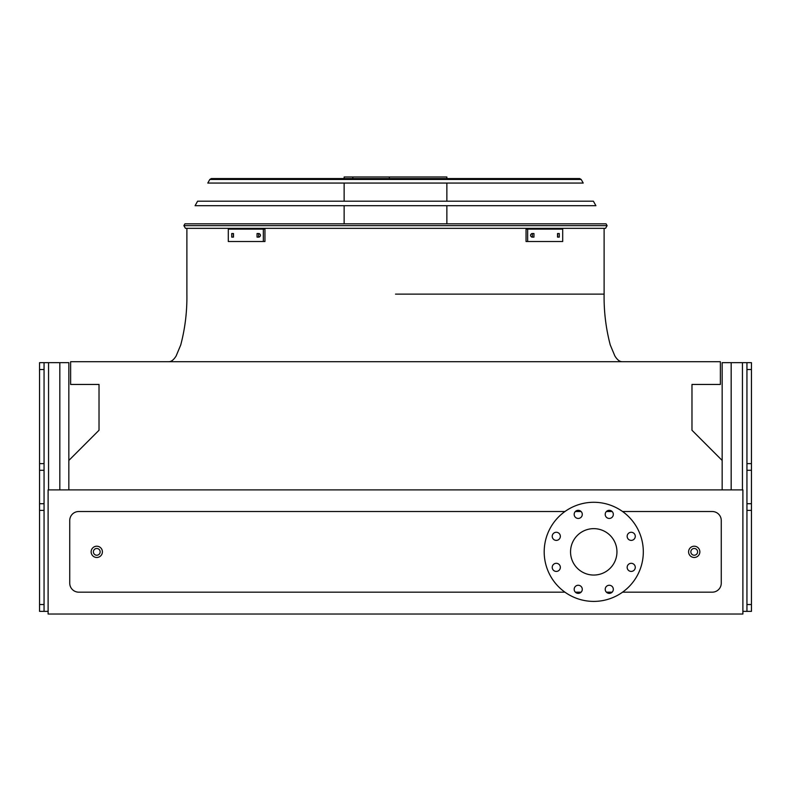 <?xml version="1.0" encoding="UTF-8"?>
<svg xmlns="http://www.w3.org/2000/svg" width="791" height="791" viewBox="0 0 791 791"><rect width="100%" height="100%" fill="white"/><g stroke="black" fill="none" stroke-linecap="round" stroke-linejoin="round"><path stroke-width="1.19" d="M622.566 592.172L712.246 592.172A9.008 9.008 0 0 0 721.263 583.165L721.263 520.537A9.008 9.008 0 0 0 712.246 511.52L622.566 511.52M612.145 511.52L606.4 511.52M581.108 511.52L575.364 511.52M564.932 511.52L78.754 511.52A9.008 9.008 0 0 0 69.737 520.537L69.737 583.165A9.008 9.008 0 0 0 78.754 592.172L564.932 592.172M575.364 592.172L581.108 592.172M606.4 592.172L612.145 592.172M48.113 614.024L742.887 614.024L742.887 489.896L48.113 489.896L48.113 614.024M722.163 489.896L722.163 460.451L691.977 430.255L691.977 384.456L720.364 384.456L720.364 361.705L70.636 361.705L70.636 384.456L99.023 384.456L99.023 430.255L68.837 460.451L68.837 489.896M593.754 528.645A23.206 23.206 0 0 1 613.846 563.449A23.206 23.206 0 0 1 573.653 563.449A23.206 23.206 0 0 1 593.754 528.645M560.344 536.328A4.054 4.054 0 0 0 554.254 532.818A4.054 4.054 0 0 0 554.254 539.838A4.054 4.054 0 0 0 560.344 536.328M560.344 567.365A4.054 4.054 0 0 0 554.254 563.854A4.054 4.054 0 0 0 554.254 570.875A4.054 4.054 0 0 0 560.344 567.365M582.285 589.315A4.054 4.054 0 0 0 576.204 585.805A4.054 4.054 0 0 0 576.204 592.825A4.054 4.054 0 0 0 582.285 589.315M613.322 589.315A4.054 4.054 0 0 0 607.241 585.805A4.054 4.054 0 0 0 607.241 592.825A4.054 4.054 0 0 0 613.322 589.315M635.272 567.365A4.054 4.054 0 0 0 629.191 563.854A4.054 4.054 0 0 0 629.191 570.875A4.054 4.054 0 0 0 635.272 567.365M635.272 536.328A4.054 4.054 0 0 0 629.191 532.818A4.054 4.054 0 0 0 629.191 539.838A4.054 4.054 0 0 0 635.272 536.328M613.322 514.387A4.054 4.054 0 0 0 607.241 510.867A4.054 4.054 0 0 0 607.241 517.897A4.054 4.054 0 0 0 613.322 514.387M582.285 514.387A4.054 4.054 0 0 0 576.204 510.867A4.054 4.054 0 0 0 576.204 517.897A4.054 4.054 0 0 0 582.285 514.387M593.754 502.285A49.566 49.566 0 0 1 636.676 576.629A49.566 49.566 0 0 1 550.833 576.629A49.566 49.566 0 0 1 593.754 502.285M102.405 551.851A5.636 5.636 0 0 1 93.961 556.726A5.636 5.636 0 0 1 93.961 546.967A5.636 5.636 0 0 1 102.405 551.851A5.636 5.636 0 0 1 93.961 556.726A5.636 5.636 0 0 1 93.961 546.967A5.636 5.636 0 0 1 102.405 551.851M699.857 551.851A5.636 5.636 0 0 1 691.413 556.726A5.636 5.636 0 0 1 691.413 546.967A5.636 5.636 0 0 1 699.857 551.851A5.636 5.636 0 0 1 691.413 556.726A5.636 5.636 0 0 1 691.413 546.967A5.636 5.636 0 0 1 699.857 551.851M751.45 362.654L746.941 362.654L751.45 362.654L751.45 369.506L746.941 369.506L746.941 362.654L722.163 362.654L722.163 460.451M751.45 369.506L751.45 611.364L742.887 611.364M746.941 369.506L746.941 463.635L751.45 463.635M746.941 611.364L746.941 604.522L751.45 604.522M751.45 510.393L746.941 510.393L746.941 604.522M746.941 510.393L746.941 503.719L751.45 503.719M751.45 470.299L746.941 470.299L746.941 503.719M746.941 470.299L746.941 463.635M44.059 611.364L39.55 611.364L39.55 362.654L44.059 362.654L44.059 611.364L48.113 611.364M39.55 362.654L68.837 362.654L68.837 460.451L68.837 362.654M183.888 225.653L184.906 223.833L606.094 223.833L607.112 225.653L605.54 228.342L185.46 228.342L183.888 225.653L607.112 225.653M232.574 178.548L395.5 178.548M344.134 178.548L344.134 176.976L446.866 176.976L446.866 178.548M389.35 176.976L389.35 178.548M352.855 176.976L352.855 178.548M257.055 233.523L259.122 233.523C260.921 234.719 260.921 235.926 259.122 237.122L257.055 237.122L257.055 233.523M231.723 233.523L233.474 233.523L233.474 237.122L231.723 237.122L231.723 233.523M263.344 229.123L228.302 229.123L228.302 241.522L264.955 241.522L264.955 229.123L263.344 229.123L263.344 241.522M258.647 233.523L258.647 237.122M233.325 233.523L233.325 237.122M557.526 233.523L559.277 233.523L559.277 237.122L557.526 237.122L557.526 233.523M531.878 233.523L533.945 233.523L533.945 237.122L531.878 237.122C530.079 235.926 530.079 234.719 531.878 233.523M527.656 241.522L562.698 241.522L562.698 229.123L527.656 229.123L527.656 241.522L526.045 241.522L526.045 229.123L527.656 229.123M557.675 237.122L557.675 233.523M532.353 237.122L532.353 233.523M595.92 205.7L195.08 205.7L197.612 201.191L593.388 201.191L595.92 205.7M581.197 179.468L583.214 183.057L207.786 183.057L209.803 179.468L211.375 178.548L579.625 178.548L581.197 179.468L209.803 179.468M577.984 178.548L213.016 178.548M395.5 294.123L604.116 294.123L395.5 294.123M697.603 551.851A3.382 3.382 0 0 0 692.54 548.924A3.382 3.382 0 0 0 692.54 554.778A3.382 3.382 0 0 0 697.603 551.851M100.15 551.851A3.382 3.382 0 0 0 95.078 548.924A3.382 3.382 0 0 0 95.078 554.778A3.382 3.382 0 0 0 100.15 551.851M731.171 362.654L731.171 489.896M742.442 362.654L742.442 489.896M48.558 362.654L48.558 489.896M59.829 362.654L59.829 489.896M39.55 463.635L44.059 463.635M44.059 369.506L39.55 369.506M39.55 604.522L44.059 604.522M44.059 510.393L39.55 510.393M39.55 503.719L44.059 503.719M44.059 470.299L39.55 470.299M186.884 228.342L186.884 294.123C187.16 311.377 185.114 328.324 180.734 344.975L176.156 355.92C173.812 359.757 171.38 361.685 168.859 361.705M604.116 228.342L604.116 294.123C603.84 311.377 605.886 328.324 610.266 344.975L614.844 355.92C617.188 359.757 619.62 361.685 622.141 361.705M446.866 223.833L446.866 205.7M446.866 201.191L446.866 183.057M344.134 223.833L344.134 205.7M344.134 201.191L344.134 183.057"/></g></svg>
